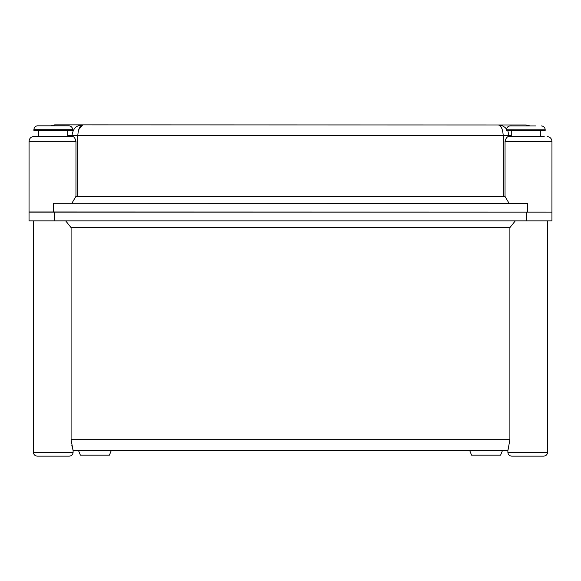 <?xml version="1.0" encoding="UTF-8"?>
<svg xmlns="http://www.w3.org/2000/svg" width="581" height="581" viewBox="0 0 581 581"><rect width="100%" height="100%" fill="white"/><g stroke="black" fill="none" stroke-linecap="round" stroke-linejoin="round"><path stroke-width="0.87" d="M502.55 450.333L500.59 455.177L471.583 455.177L469.63 450.333M111.356 450.333L109.402 455.177L80.389 455.177L78.435 450.333M507.874 450.159L507.874 452.272L547.571 452.272C547.346 454.625 546.053 455.918 543.7 456.143L514.65 456.143M69.233 456.143L37.278 456.143C34.925 455.918 33.64 454.625 33.407 452.272L73.104 452.272C72.879 454.625 71.586 455.918 69.233 456.143C71.586 455.918 72.879 454.625 73.104 452.272L73.104 450.159M73.01 450.333L71.093 439.686L509.893 439.686L509.893 227.629L515.318 220.853M65.668 220.853L71.093 227.629L71.093 439.686M71.833 445.496L72.981 449.483M507.874 450.333L73.104 450.333M526.756 220.853L526.756 212.138L551.928 212.138L551.928 220.853L29.05 220.853L29.05 212.138L54.229 212.138L54.229 220.853M526.756 212.138L54.229 212.138M540.795 456.143L511.745 456.143C509.392 455.918 508.106 454.625 507.874 452.272C508.106 454.625 509.392 455.918 511.745 456.143M71.093 227.629L509.893 227.629M507.997 449.505L508.259 448.605M508.324 448.401L508.68 447.21M509.893 439.686L507.968 450.333M505.034 196.625L505.049 141.43C505.906 138.111 507.177 136.499 508.862 136.593L544.208 136.6M75.973 141.321L29.072 141.306C29.355 138.365 30.967 136.753 33.909 136.47L72.16 136.477C73.831 136.375 75.102 137.987 75.973 141.321L75.958 196.516M509.123 203.408L505.143 196.625L75.85 196.516L71.862 203.292M33.909 136.47C30.967 136.753 29.355 138.365 29.072 141.306L29.05 211.992L551.928 212.13L551.95 141.444L505.049 141.43M53.278 125.743L55.217 124.857L82.749 124.864L78.551 125.75C75.029 126.752 72.843 130.006 71.986 135.511L67.803 135.511M511.287 130.783L511.28 136.593L508.992 136.593M53.256 212L53.263 203.285L527.73 203.408L527.722 212.123M72.16 136.477L71.986 135.511L77.796 135.511C78.312 128.837 79.96 125.285 82.749 124.864L54.331 124.893M511.28 135.627L503.226 135.62C502.718 128.946 501.062 125.394 498.28 124.973L502.471 125.859L498.28 124.973L82.749 124.864L525.812 124.973L527.744 125.866M50.779 125.823L55.217 124.857M502.471 125.859L504.998 127.392L507.228 129.81M78.667 129.701L82.749 124.864M525.812 124.973L530.25 125.946L525.812 124.973M501.984 128.771L500.655 126.418M499.994 125.721L498.578 124.995M506.552 128.909A3.871 3.871 0 0 1 510.314 125.939L535.878 125.946M43.212 125.823L37.787 125.816A3.871 3.871 0 0 0 33.916 129.686L33.916 130.66L72.647 130.667L72.647 129.701L33.916 129.686A3.871 3.871 0 0 1 37.787 125.816L68.776 125.823A3.871 3.871 0 0 1 72.647 129.701M38.753 130.66L38.753 136.47M67.803 130.667L67.803 136.477M541.303 125.946A3.871 3.871 0 0 1 545.174 129.824L545.174 130.79L506.443 130.783M540.33 130.79L540.33 136.6M508.992 135.627L507.816 130.783M503.211 196.625L503.226 135.62L77.796 135.511L77.781 196.516M545.174 129.824L506.443 129.81M547.571 220.853L547.571 452.272C547.346 454.625 546.053 455.918 543.7 456.143M37.278 456.143C34.925 455.918 33.64 454.625 33.407 452.272L33.407 220.853M551.95 141.444C551.667 138.503 550.047 136.891 547.113 136.6C550.047 136.891 551.667 138.503 551.95 141.444M509.036 136.593L509.036 135.627"/></g></svg>
